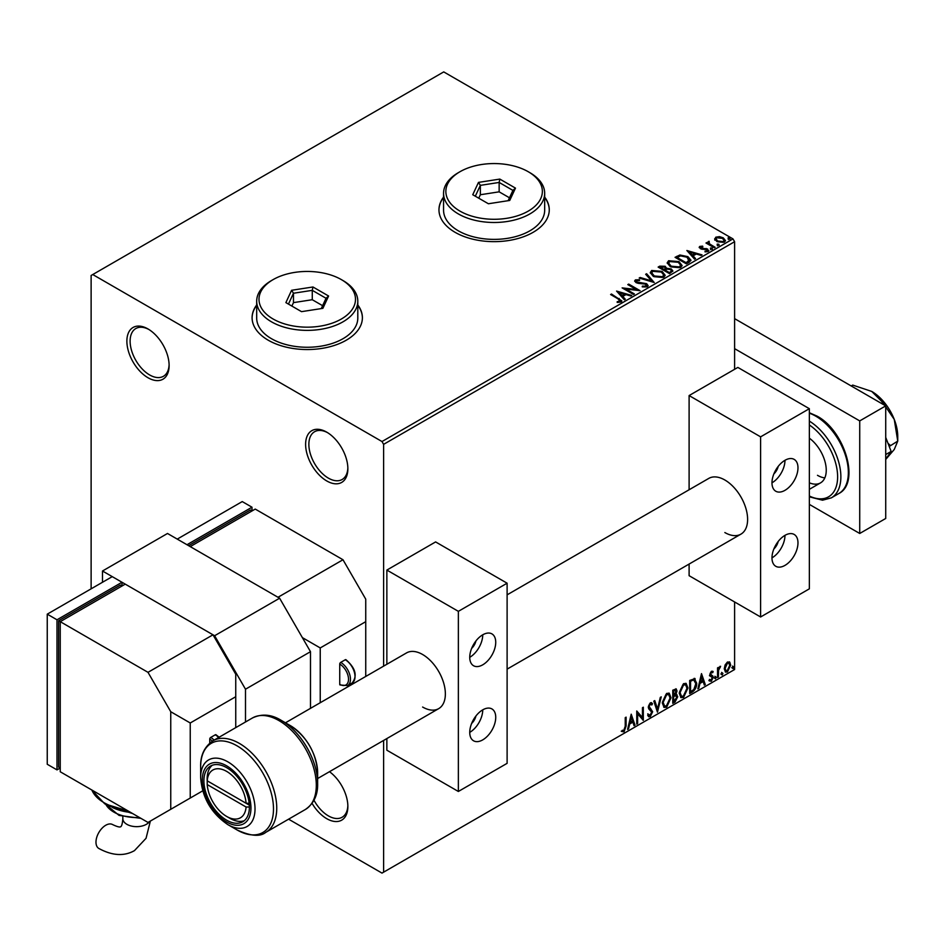 <?xml version="1.0" encoding="UTF-8"?>
<svg xmlns="http://www.w3.org/2000/svg" width="945" height="945" viewBox="0 0 945 945"><rect width="100%" height="100%" fill="white"/><g stroke="black" fill="none" stroke-linecap="round" stroke-linejoin="round"><path stroke-width="1.42" d="M326.746 432.16L326.746 432.16A29.874 17.246 -120 0 0 305.613 444.351A29.874 17.246 -120 0 0 326.746 480.946A29.874 17.246 -120 0 0 347.866 468.744A29.874 17.246 -120 0 0 326.746 432.16M347.854 467.775A27.582 15.923 60 0 1 342.149 479.493A27.582 15.923 60 0 1 328.364 478.123A27.582 15.923 60 0 1 310.35 453.824A27.582 15.923 60 0 1 314.579 431.723A27.582 15.923 60 0 1 327.572 432.656M147.999 328.954L147.999 328.954A29.874 17.246 -120 0 0 126.878 341.157A29.874 17.246 -120 0 0 147.999 377.74A29.874 17.246 -120 0 0 169.12 365.55A29.874 17.246 -120 0 0 147.999 328.954M169.108 364.581A27.582 15.923 60 0 1 163.414 376.299A27.582 15.923 60 0 1 149.617 374.929A27.582 15.923 60 0 1 131.603 350.63A27.582 15.923 60 0 1 135.832 328.529A27.582 15.923 60 0 1 148.826 329.451M312.074 803.368A29.874 17.246 -120 0 0 326.746 818.677A29.874 17.246 -120 0 0 347.866 806.487A29.874 17.246 -120 0 0 329.486 771.687M347.854 805.518A27.582 15.923 60 0 1 342.149 817.236A27.582 15.923 60 0 1 328.364 815.866A27.582 15.923 60 0 1 313.988 800.25M256.686 304.975A55.153 31.846 0 0 0 252.091 317.697A55.153 31.846 0 0 0 268.238 340.212A55.153 31.846 0 0 0 328.352 347.122A55.153 31.846 0 0 0 362.396 317.697A55.153 31.846 0 0 0 357.801 304.975M256.686 305.353A55.153 31.846 0 0 0 252.091 317.886M443.559 197.092A55.153 31.846 0 0 0 438.964 209.814A55.153 31.846 0 0 0 455.112 232.328A55.153 31.846 0 0 0 515.214 239.227A55.153 31.846 0 0 0 549.269 209.814A55.153 31.846 0 0 0 544.674 197.092M443.559 197.458A55.153 31.846 0 0 0 438.964 210.003M734.608 369.306L734.608 241.707L383.611 444.351L381.993 441.539L732.977 238.896L443.737 71.903L91.122 275.479L91.122 588.829M714.774 239.357L715.755 237.195L719.476 236.628L723.279 237.845L725.465 240.609L724.354 242.168L716.865 241.554L714.668 238.766M709.104 242.215L709.66 243.964L715.164 247.306L714.29 247.803L705.986 243.007L708.077 243.208L708.23 241.542L709.187 241.318L708.915 243.125M706.636 243.385L708.077 243.964L708.23 241.542L708.23 242.286L709.187 242.074L709.187 241.318M699.265 247.661L699.772 246.421L702.643 246.137L702.844 246.846L700.847 246.988L701.119 248.122L707.663 249.031L708.218 251.488L705.289 251.878L705.029 251.134L707.096 250.957L706.836 249.563L701.851 249.22L700.292 248.641L699.772 246.421L699.17 247.271M700.847 246.988L701.119 248.866L702.088 249.185L702.088 248.429M708.868 250.567L708.218 251.488M705.029 251.89L707.096 251.701L706.836 249.563M689.082 262.367L686.436 263.891L675.061 257.323L679.904 254.996L687.901 256.65L690.937 260.17L689.082 262.367M669.521 273.66L658.145 267.092L659.752 266.159L665.197 266.277L666.544 268.286L671.257 268.923L672.852 270.943L669.521 273.66M666.579 267.99L666.544 269.041L671.257 269.679L671.257 268.923M654.212 282.496L639.186 278.031L640.143 277.487L651.542 280.866L645.671 274.286L646.628 273.743L654.212 282.496M634.378 293.942L633.504 294.45L622.129 287.882L636.304 289.501L627.811 284.599L628.697 284.091L640.06 290.658L625.921 289.064L634.378 293.942M617.179 302.435L619.896 302.046L619.896 301.301L618.172 298.903L610.612 294.533L611.486 294.025L621.845 300.923L621.066 301.963L617.605 302.447L617.179 301.691L620.156 301.077M381.993 441.539L92.752 274.546M616.589 291.084L631.756 295.466L630.799 296.009L625.992 294.58L622.79 296.423L625.271 299.211L624.314 299.754L616.589 291.084M647.29 286.831L642.246 286.867L642.376 286.122L646.061 286.193L646.64 285.343L646.061 286.937L645.718 284.161L638.194 283.335L636.009 282.602L634.674 280.948L635.394 279.885L639.517 279.732L639.529 280.535L636.54 280.57L636.835 282.059L646.616 283.665L648.116 285.638L647.29 286.831M636.54 280.57L636.835 282.815L638.844 283.358L638.844 282.602M653.385 276.46L650.266 272.597L651.672 270.483L662.079 271.38L665.15 275.255L663.709 277.358L653.385 276.46M670.3 266.691L667.182 262.84L668.599 260.725L678.994 261.611L682.066 265.486L680.624 267.589L670.3 266.691M686.873 250.508L702.04 254.878L701.095 255.433L696.276 254.004L693.087 255.847L695.555 258.623L694.61 259.178L686.873 250.508M710.723 248.948L710.498 247.98L712.176 248.098L712.4 249.067L710.723 248.948L710.498 247.98L710.498 248.724L712.176 248.854L712.176 248.098L712.4 249.067M717.432 245.074L717.208 244.105L718.885 244.235L719.11 245.204L717.432 245.074L717.208 244.105L717.208 244.849L718.885 244.979L718.885 244.235L719.11 245.204M728.371 238.754L728.146 237.786L729.823 237.916L730.048 238.884L728.371 238.754L728.146 237.786L728.146 238.542L729.823 238.672L729.823 237.916L730.048 238.884M725.098 664.949L727.461 661.996L729.812 662.221L730.662 665.138L727.461 671.93L725.559 672.119L724.248 668.847L725.098 664.949M729.363 661.831L730.662 665.138M717.538 677.494L717.538 667.891L718.413 667.383L718.413 668.8L720.61 666.284L718.554 670.383L718.413 676.986L717.538 677.494M711.479 671.222L713.168 671.611L712.66 672.734L711.538 672.367L710.687 674.151L713.168 677.411L711.325 681.25L709.518 680.991L710.026 679.809L711.219 680.128L712.294 677.967L709.813 674.706L711.479 671.222M712.695 671.233L713.168 671.611L712.518 671.245L712.046 672.261M712.66 672.734L710.888 672.001L710.038 673.773L710.687 674.151M710.038 673.773L712.884 676.088L713.168 677.411M710.026 679.809L711.219 680.128M712.081 677.175L710.097 676.018M694.114 678.356L696.689 683.129C696.819 686.85 695.366 689.815 692.331 692.047L689.685 693.571L689.685 680.435L695.095 678.593M675.297 694.055L677.73 696.749L675.049 702.029L672.769 703.34L672.769 690.204L676.218 688.905L676.998 691.019L675.935 694.421L676.903 694.599M657.46 712.176L653.81 701.155L654.767 700.599L657.531 708.963L660.295 697.41L661.252 696.855L657.46 712.176M637.627 723.634L636.753 724.13L636.753 710.994L642.446 717.515L642.446 707.71L643.321 707.214L643.321 720.35L637.627 713.853L637.627 723.634L636.753 723.386M625.236 726.386L625.236 717.645L626.11 717.149L626.11 726.02L624.031 731.82L621.881 731.548L622.318 730.272L624.019 730.473L625.236 726.386M288.591 819.173L381.993 873.097L734.608 669.521L734.608 601.965M383.611 872.152L383.611 740.431M383.611 666.142L383.611 444.351M631.213 714.196L635.005 725.146L634.048 725.689L632.878 722.157L629.689 724L628.519 728.89L627.563 729.434L631.213 714.196M650.243 716.676L648.766 716.782L647.691 715.282L648.4 714.207L650.184 715.365L651.778 712.223L648.719 708.821L648.27 707.073L650.302 702.832L651.601 702.761L652.499 703.789L651.814 704.994L650.29 704.19L649.144 706.517L652.652 711.739L650.243 716.676L648.459 716.546M648.967 715.141L650.184 715.365M651.814 704.994L649.64 703.812L648.494 706.139L649.144 706.517M662.268 702.891L666.591 693.429L669.225 693.205L671.021 697.776L666.662 707.203L664.075 707.415L662.268 702.891M679.195 693.122L683.507 683.672L686.141 683.436L687.936 688.007L683.578 697.434L680.991 697.646L679.195 693.122M701.497 673.62L705.289 684.558L704.344 685.113L703.174 681.581L699.973 683.424L698.804 688.303L697.859 688.858L701.497 673.62M714.774 678.167L715.507 676.644L716.227 677.317L715.507 678.841L714.125 677.789M715.507 676.644L716.227 677.317L715.578 676.951L714.857 678.463M721.484 674.293L722.204 672.781L722.937 673.454L722.204 674.966L720.834 673.915M722.204 672.781L722.937 673.454L722.287 673.076L721.555 674.588M732.422 667.973L733.143 666.461L733.875 667.135L733.143 668.647L731.773 667.607M733.143 666.461L733.875 667.135L733.226 666.757L732.493 668.28M732.977 238.896L734.608 241.707M549.269 210.003A55.153 31.846 0 0 0 544.674 197.458M362.396 317.886A55.153 31.846 0 0 0 357.801 305.353M625.46 717.515L625.46 725.642L623.381 731.442L624.031 731.82M623.381 731.442L621.231 731.17M631.059 714.822L635.005 725.146M629.689 724L629.039 723.634L632.229 721.779L632.878 722.157M629.039 723.634L627.87 728.512L628.519 728.89M631.284 717.326L630.634 716.948L629.405 722.063L632.512 721.023L631.284 717.326L630.067 722.441M636.753 711.077L642.446 717.515M642.671 707.581L642.671 719.913M636.977 723.256L636.977 713.487L637.627 713.853M647.75 713.829L649.534 714.999M651.259 702.631L652.499 703.789M651.849 703.423L651.329 704.344M651.164 704.616L649.64 703.812L651.164 704.616M648.494 706.139L649.676 707.911M649.026 707.533L650.762 708.596M650.113 708.218L652.652 711.739M652.003 711.361L649.593 716.31M654.33 700.859L657.531 708.963M660.39 697.351L657.106 711.101M668.895 693.051L671.021 697.776M670.371 697.398L666.012 706.825L666.662 707.203M666.012 706.825L663.756 707.191M668.41 694.492L665.977 694.386L662.504 702.005L664.276 705.797M670.147 698.284L668.729 694.634L666.627 694.764L663.154 702.383L664.595 706.021L666.627 705.868L670.147 698.284M665.977 694.386L666.627 694.764M662.504 702.005L663.154 702.383M675.852 688.787L676.998 691.019M676.348 690.641L675.864 693.004M676.537 694.457L677.73 696.749M677.081 696.37L674.399 701.651L675.049 702.029M674.399 701.651L672.769 702.584M675.888 695.674L672.994 696.229L672.994 701.107L673.643 701.485L676.856 697.256L675.486 695.697L673.643 696.607L673.643 701.485M675.474 691.173L673.903 690.145L672.994 690.665L673.643 695.26L676.124 691.551L674.553 690.523L673.643 691.043L673.643 695.26M675.037 689.921L673.903 690.145L675.037 689.921M672.994 690.665L673.643 691.043M672.994 696.229L673.643 696.607M674.836 695.319L675.604 695.414M685.81 683.282L687.936 688.007M687.287 687.629L682.928 697.056L683.578 697.434M682.928 697.056L680.672 697.434M685.326 684.723L682.904 684.617L679.42 692.236L681.191 696.028M687.062 688.515L685.645 684.865L683.554 684.995L680.069 692.614L681.51 696.264L683.554 696.111L687.062 688.515M682.904 684.617L683.554 684.995M679.42 692.236L680.069 692.614M694.764 678.439L696.04 682.751C696.17 686.472 694.717 689.437 691.681 691.669L692.331 692.047M691.681 691.669L689.685 692.827M696.04 682.751L696.689 683.129M694.232 679.904L693.004 679.49L689.909 680.908L689.909 691.338L690.559 691.716L693.843 689.496L695.815 683.637L693.654 679.857L690.559 681.274L690.559 691.716M689.909 680.908L690.559 681.274M693.004 679.49L693.913 679.668M701.355 674.234L705.289 684.558M699.973 683.424L699.324 683.046L702.525 681.203L703.174 681.581M699.324 683.046L698.154 687.936L698.804 688.303M701.568 676.75L700.918 676.372L699.702 681.487L702.797 680.447L701.568 676.75L700.351 681.865M712.01 672.356L710.888 672.001L712.01 672.356M711.124 675.014L712.235 675.722M712.518 677.033L710.675 680.872L711.325 681.25M710.675 680.872L708.868 680.613M709.376 679.431L710.569 679.75M709.447 675.651L711.148 676.714M714.857 676.277L715.578 676.951M717.763 667.761L718.413 668.8M719.771 666.449L720.184 667.548M718.212 668.682L718.554 670.383M717.905 670.017L717.763 676.608L718.413 676.986M721.555 672.403L722.287 673.076M730.012 664.76L726.811 671.552L727.461 671.93M726.811 671.552L725.24 671.883M728.441 662.953L726.811 662.799L724.472 667.973L725.772 670.607M729.788 665.658L728.772 663.083L727.461 663.177L725.122 668.351L726.079 670.855L727.461 670.749L729.788 665.658M726.811 662.799L727.461 663.177M724.472 667.973L725.122 668.351M732.493 666.083L733.226 666.757M611.261 294.911L611.486 294.025M611.486 294.781L621.763 301.278M619.152 302.282L619.152 301.538M617.345 291.934L630.894 295.962M624.822 299.459L622.79 296.423M619.4 292.631L621.999 296.293L624.444 294.119L619.4 292.631L621.999 295.537L624.444 294.119M621.999 296.293L621.999 295.537M623.499 288.674L636.304 290.245L636.304 289.501M628.46 284.977L628.697 284.091M628.697 284.847L638.714 290.635M633.729 294.32L625.921 289.808L625.921 289.064M642.376 286.902L642.376 286.122M642.376 286.878L646.061 286.937L645.718 284.917M634.745 281.326L635.394 279.885M635.394 280.641L639.517 280.488L639.517 279.732M636.54 281.326L636.835 282.815L636.54 281.326M638.844 283.358L641.053 283.394L641.053 282.638M641.053 283.394L646.616 284.421L646.616 283.665M646.616 284.421L648.057 285.992M640.048 278.291L640.143 277.487M640.143 278.232L651.542 281.622L651.542 280.866M646.12 274.782L646.628 273.743M646.628 274.487L653.597 282.319M650.302 272.987L651.672 270.483M651.672 271.239L662.079 272.125L662.079 271.38M662.079 272.125L665.126 275.621M651.802 273.259L654.259 276.708L662.504 277.452L663.65 275.302M661.205 271.888L652.889 271.144L651.755 272.857L654.259 275.952L662.504 276.696L663.697 274.912L661.205 271.888M662.504 277.452L662.504 276.696M654.259 276.708L654.259 275.952M658.795 267.459L665.197 267.022L665.197 266.277M665.197 267.022L666.544 269.041M671.257 269.679L672.781 271.31M670.229 272.644L671.363 270.695L670.383 269.431L666.969 269.053L665.008 270.034L665.008 270.79L669.237 273.223L671.269 271.061M664.288 269.857L665.327 268.014L664.347 266.785L660.189 267.258L663.839 270.116L665.221 268.356M663.839 270.116L664.288 269.101M660.189 267.258L663.839 269.36M669.237 273.223L670.229 271.9M665.008 270.034L669.237 272.479M667.217 263.218L668.599 260.725M668.599 261.47L678.994 262.367L678.994 261.611M678.994 262.367L682.042 265.852M668.717 263.49L671.174 266.939L679.42 267.683L680.565 265.533M678.12 262.119L669.804 261.375L668.67 263.088L671.174 266.183L679.42 266.927L680.613 265.143L678.12 262.119M679.42 267.683L679.42 266.927M671.174 266.939L671.174 266.183M675.71 257.701L679.904 255.752L679.904 254.996M679.904 255.752L687.901 257.394L687.901 256.65M687.901 257.394L690.901 260.548M689.141 261.399L687.015 257.146L680.518 255.894L677.104 257.489L677.104 258.245L686.153 263.466L689.141 261.399L689.33 260.241M677.104 257.489L686.153 262.71L689.389 259.863L689.389 260.619M686.153 263.466L686.153 262.71M687.629 251.346L701.19 255.374M695.118 258.883L693.087 255.847M689.696 252.043L692.283 255.705L694.74 253.543L689.696 252.043L692.283 254.961L694.74 253.543M692.283 255.705L692.283 254.961M699.772 247.177L701.261 246.834M702.643 246.822L702.643 246.137M700.847 247.732L701.119 248.866L700.847 247.732M702.088 249.185L706.092 249.208L706.092 248.452M706.092 249.208L707.663 249.787L707.663 249.031M707.663 249.787L708.785 250.921M707.096 251.701L706.836 250.307L707.096 251.701M710.723 249.693L710.498 248.724M712.176 248.854L712.4 249.823M706.86 243.255L706.86 242.499M709.104 242.959L709.66 243.964M709.66 244.72L714.514 247.673M717.432 245.818L717.208 244.849M718.885 244.979L719.11 245.948M714.774 240.101L715.755 237.195M715.755 237.951L719.476 237.384L719.476 236.628M719.476 237.384L723.279 238.601L723.279 237.845M723.279 238.601L725.417 240.975M716.086 239.274L717.751 241.802L723.338 242.333L724.047 240.798M722.417 238.353L716.771 237.786L716.026 238.896L717.751 241.046L723.338 241.577L724.106 240.432L722.417 238.353M723.338 242.333L723.338 241.577M717.751 241.802L717.751 241.046M728.371 239.51L728.146 238.542M729.823 238.672L730.048 239.628M889.221 446.465L897.75 441.114L894.265 449.477L885.725 459.435M882.736 402.428L894.265 419.45L897.75 441.114L897.75 436.472A36.772 21.227 -120 0 0 894.265 419.45A36.772 21.227 60 0 0 871.751 391.443L882.736 402.428L881.236 403.302M890.32 445.414L888.005 443.311M851.221 385.962L852.721 385.099L871.751 391.443M885.725 437.44L891.147 451.426L885.725 454.557M891.147 451.426L885.725 459.152M734.608 318.642L885.725 405.889L885.725 518.474L859.726 533.476L809.357 504.394M734.608 348.658L859.726 420.903L859.726 533.476M885.725 405.889L859.726 420.903M809.357 482.812A27.582 15.923 -120 0 0 820.543 482.871A27.582 15.923 -120 0 0 825.221 462.448A27.582 15.923 -120 0 0 809.357 438.173M817.472 475.311A27.582 15.923 -120 0 0 824.82 477.898M249.173 803.262L246.078 803.25A27.582 15.923 -120 0 0 226.646 771.392A27.582 15.923 -120 0 0 207.215 780.818L207.203 777.062A32.177 18.569 60 0 1 212.271 765.249M244.271 820.697A32.177 18.569 60 0 1 229.895 818.311L226.646 816.433A27.582 15.923 -120 0 0 246.078 807.006L249.397 807.006M246.078 803.25L207.215 780.818L207.215 784.574L246.078 807.006M207.215 784.574A27.582 15.923 -120 0 0 226.646 816.433M249.338 805.14L207.203 780.818A32.177 18.569 60 0 1 207.203 777.062M773.896 548.927A9.19 5.304 120 0 0 778.196 541.485M773.896 473.882A9.19 5.304 120 0 0 778.196 466.428M507.111 594.842L708.774 478.406A32.177 18.569 60 0 1 724.85 480.001A32.177 18.569 60 0 1 745.877 508.351A32.177 18.569 60 0 1 740.939 534.138A32.177 18.569 60 0 1 724.85 532.543M784.976 460.298A18.38 10.619 -60 0 1 794.166 459.388A18.38 10.619 -60 0 1 796.989 474.13A18.38 10.619 -60 0 1 784.976 490.325A18.38 10.619 -60 0 1 775.786 491.235A18.38 10.619 -60 0 1 772.963 476.504A18.38 10.619 -60 0 1 784.976 460.298A18.38 10.619 -60 0 1 771.982 482.824M784.976 565.382A18.38 10.619 120 0 0 796.989 549.175A18.38 10.619 120 0 0 794.166 534.445A18.38 10.619 120 0 0 784.976 535.354A18.38 10.619 120 0 0 772.963 551.561A18.38 10.619 120 0 0 775.786 566.291A18.38 10.619 120 0 0 784.976 565.382M771.982 557.869A18.38 10.619 120 0 0 784.976 535.354M760.607 616.979L760.607 436.85L809.357 408.701L809.357 588.829L760.607 616.979L689.106 575.694L689.106 564.059M760.607 436.85L689.106 395.565L689.106 489.758M689.106 395.565L737.856 367.428L809.357 408.701M471.649 723.433A9.19 5.304 120 0 0 475.949 715.979M471.649 648.376A9.19 5.304 120 0 0 475.949 640.923M285.248 722.925L406.527 652.912A32.177 18.569 60 0 1 422.616 654.507A32.177 18.569 60 0 1 443.63 682.857A32.177 18.569 60 0 1 438.704 708.632A32.177 18.569 60 0 1 422.616 707.037M482.741 634.804A18.38 10.619 -60 0 1 491.932 633.894A18.38 10.619 -60 0 1 494.743 648.624A18.38 10.619 -60 0 1 482.741 664.819A18.38 10.619 -60 0 1 473.539 665.729A18.38 10.619 -60 0 1 470.728 650.999A18.38 10.619 -60 0 1 482.741 634.804A18.38 10.619 -60 0 1 469.736 657.318M482.741 739.876A18.38 10.619 120 0 0 494.743 723.681A18.38 10.619 120 0 0 491.932 708.939A18.38 10.619 120 0 0 482.741 709.849A18.38 10.619 120 0 0 470.728 726.055A18.38 10.619 120 0 0 473.539 740.785A18.38 10.619 120 0 0 482.741 739.876M469.736 732.375A18.38 10.619 120 0 0 482.741 709.849M458.36 791.473L458.36 611.344L507.111 583.207L507.111 763.336L458.36 791.473L386.859 750.2L386.859 738.565M458.36 611.344L386.859 570.071L386.859 664.264M386.859 570.071L435.61 541.922L507.111 583.207M342.988 559.747L255.244 509.083L190.24 546.612L277.995 597.275L342.988 559.747L365.739 599.154L365.739 621.668L320.237 647.939L320.237 702.726M339.739 664.075A1.382 0.791 -60 0 1 340.72 662.386A13.785 7.962 60 0 1 349.721 674.529A13.785 7.962 60 0 1 347.606 685.586L340.023 684.971A1.382 0.791 -60 0 1 339.739 684.334A12.415 7.17 -120 0 0 348.516 679.266A12.415 7.17 -120 0 0 339.739 664.075L339.739 684.334M340.72 662.386L345.268 659.752A1.382 0.791 -60 0 1 345.953 659.693C355.568 668.091 357.635 675.852 352.166 682.951A13.785 7.962 -120 0 0 354.269 671.907A13.785 7.962 -120 0 0 345.268 659.752M365.739 676.455L365.739 621.668M302.365 637.615L320.237 647.939M188.622 545.678L250.366 510.028L251.996 510.961L251.996 507.205L186.992 544.733L177.247 539.111L242.239 501.582L251.996 507.205M279.614 598.209L167.501 533.476L102.497 571.004L214.621 635.737L279.614 598.209L310.492 651.684L310.492 708.36M310.492 651.684L245.499 689.212L245.499 722.004M102.497 582.262L102.497 571.004M245.499 689.212L214.621 635.737M122.838 816.681L122.838 818.689C122.448 823.52 121.74 826.202 120.676 826.757C119.684 827.395 116.991 826.674 112.62 824.583A13.785 7.962 120 0 0 105.722 825.268A13.785 7.962 120 0 0 96.721 837.424A13.785 7.962 120 0 0 98.835 848.468C112.207 855.733 124.09 856.465 134.462 850.63L146.05 838.298L150.361 821.075M147.999 822.433L60.244 771.77L60.244 621.668L147.999 672.332L170.75 711.727L190.24 722.984L190.24 798.041L147.999 822.433M147.999 672.332L212.991 634.804L125.248 584.14L60.244 621.668L58.625 620.723L120.369 585.073L121.999 586.018L121.999 582.262L56.995 619.79L47.25 614.155L112.242 576.639L121.999 582.262M212.389 741.128A12.415 7.17 -120 0 0 209.743 739.12L209.743 743.065M209.743 739.12A1.382 0.791 -60 0 1 210.723 737.431L215.271 734.808A1.382 0.791 -60 0 1 215.956 734.737L219.145 737.206M235.742 727.626L235.742 696.725L190.24 722.984M202.702 790.847L190.24 798.041M235.742 696.725L235.742 674.198L212.991 634.804M170.75 809.298L170.75 711.727M58.625 620.723L58.625 767.08L60.244 768.025L56.995 769.891L56.995 619.79M47.25 614.155L47.25 764.269L56.995 769.891M226.646 767.647A32.177 18.569 60 0 1 247.661 795.997A32.177 18.569 60 0 1 242.735 821.772A32.177 18.569 60 0 1 226.646 820.177A32.177 18.569 60 0 1 205.632 791.827A32.177 18.569 60 0 1 210.558 766.052A32.177 18.569 60 0 1 226.646 767.647M317.638 772.774C316.15 752.704 307.078 737.005 290.458 725.677L281.22 720.35A51.514 29.744 60 0 1 317.638 783.429L317.638 772.774A38.45 22.196 -120 0 0 290.458 725.677L281.22 720.35C271.428 714.337 261.848 713.534 252.492 717.952L212.944 740.797A52.849 30.512 60 0 1 239.368 743.408A52.849 30.512 60 0 1 273.896 789.985A52.849 30.512 60 0 1 265.793 832.344L305.353 809.499A52.849 30.512 -120 0 0 313.457 767.151A52.849 30.512 -120 0 0 278.917 720.574A52.849 30.512 -120 0 0 252.492 717.952M265.793 832.344C260.194 836.963 250.614 836.16 237.065 829.946L227.839 824.619C211.208 813.291 202.135 797.592 200.647 777.534A38.45 22.196 60 0 1 227.839 761.835A38.45 22.196 60 0 1 255.02 808.92A38.45 22.196 60 0 1 227.839 824.619L237.065 829.946A51.514 29.744 -120 0 0 273.495 808.92A51.514 29.744 -120 0 0 237.065 745.841A51.514 29.744 -120 0 0 200.647 766.867C200.328 755.374 204.427 746.692 212.944 740.797M273.117 319.008A48.254 27.866 0 0 0 341.369 319.008A48.254 27.866 0 0 0 341.369 279.614L342.988 280.547A50.557 29.189 180 0 1 357.801 301.183A50.557 29.189 180 0 1 326.592 328.151A50.557 29.189 180 0 1 271.498 321.832A50.557 29.189 180 0 1 256.686 301.183A50.557 29.189 180 0 1 271.498 280.547L273.117 279.614A48.254 27.866 0 0 0 273.117 319.008M256.686 301.183L256.686 318.075A50.557 29.189 0 0 0 271.498 338.712A50.557 29.189 0 0 0 326.592 345.043A50.557 29.189 0 0 0 357.801 318.075L357.801 301.183M312.96 286.985L328.6 296.009L322.883 308.342L301.514 311.649L285.886 302.613L291.603 290.28L312.96 286.985L312.275 290.339L293.482 293.245L288.449 304.101M342.988 280.547L341.369 279.614A48.254 27.866 0 0 0 273.117 279.614M322.599 305.684L312.275 299.719L293.482 302.624L293.482 293.245L291.603 290.28M293.482 302.624L291.875 306.074M312.275 299.719L312.275 290.339L326.037 298.277L321.253 308.59M328.6 296.009L326.037 298.277M459.991 211.125A48.254 27.866 0 0 0 528.231 211.125A48.254 27.866 0 0 0 528.231 171.718L529.861 172.663A50.557 29.189 180 0 1 544.674 193.3A50.557 29.189 180 0 1 513.454 220.268A50.557 29.189 180 0 1 458.36 213.936A50.557 29.189 180 0 1 443.559 193.3A50.557 29.189 180 0 1 458.36 172.663L459.991 171.718A48.254 27.866 0 0 0 459.991 211.125M443.559 193.3L443.559 210.192A50.557 29.189 0 0 0 458.36 230.828A50.557 29.189 0 0 0 513.454 237.16A50.557 29.189 0 0 0 544.674 210.192L544.674 193.3M499.834 179.089L515.474 188.126L509.745 200.446L488.388 203.754L472.748 194.729L478.477 182.397L499.834 179.089L499.149 182.444L480.355 185.362L475.311 196.206M529.861 172.663L528.231 171.718A48.254 27.866 0 0 0 459.991 171.718M509.473 197.788L499.149 191.835L480.355 194.741L480.355 185.362L478.477 182.397M480.355 194.741L478.749 198.19M499.149 191.835L499.149 182.444L512.911 190.394L508.126 200.706M515.474 188.126L512.911 190.394M625.46 725.642L626.11 726.02M673.442 695.969L674.092 696.347M690.488 680.577L691.138 680.943M717.763 673.383L718.413 673.761M619.164 299.211L619.164 298.466M659.752 266.915L659.752 266.159M676.785 257.075L676.785 256.331M687.086 262.923L687.086 262.167M703.812 249.173L703.812 248.417M712.376 246.444L712.376 245.688M809.357 421.104A45.962 26.531 60 0 1 838.581 461.656A45.962 26.531 60 0 1 831.352 497.85L822.528 500.2L809.357 496.834M809.357 496.019A43.659 25.208 -120 0 0 837.624 476.812A43.659 25.208 -120 0 0 809.357 424.966M809.357 412.729L817 416.095C844.558 430.554 860.588 482.8 838.829 493.538A45.962 26.531 -120 0 0 845.881 456.707A45.962 26.531 -120 0 0 815.854 416.213A45.962 26.531 -120 0 0 809.357 413.213M122.838 818.689A13.785 7.962 0 0 0 126.878 824.323A13.785 7.962 0 0 0 146.369 824.323A13.785 7.962 0 0 0 149.464 821.583M91.878 790.032A45.962 26.531 0 0 0 126.122 809.806M112.065 807.278A36.772 21.227 0 0 0 130.658 812.416M105.911 804.514A32.177 18.569 0 0 0 139.423 817.484M210.723 737.431A13.785 7.962 60 0 1 214.125 740.112M218.673 737.478A13.785 7.962 -120 0 0 215.271 734.808M226.646 765.84A34.386 19.857 -120 0 0 202.324 779.873A34.386 19.857 -120 0 0 226.646 821.996A34.386 19.857 -120 0 0 250.957 807.951A34.386 19.857 -120 0 0 226.646 765.84M651.081 704.131L650.432 703.753M668.729 694.634L668.08 694.256M664.595 706.021L663.945 705.655M685.645 684.865L684.995 684.487M681.51 696.264L680.861 695.886M712.258 672.379L711.609 672.001M711.183 675.155L710.534 674.777M710.404 680.152L709.754 679.774M711.857 676.974L711.207 676.596M728.772 663.083L728.122 662.717M726.079 670.855L725.429 670.477M636.115 281.161L636.115 281.905M663.697 274.912L663.697 275.668M651.755 272.857L651.755 273.601M665.327 268.014L665.327 268.758M671.363 270.695L671.363 271.451M680.613 265.143L680.613 265.899M668.67 263.088L668.67 263.832M700.564 247.389L700.564 248.145M707.474 250.413L707.474 251.169M724.106 240.432L724.106 241.176M716.026 238.896L716.026 239.64M831.352 497.85L838.829 493.538M820.543 482.871L809.357 489.333M317.638 778.526L438.704 708.632M507.111 669.131L740.939 534.138M347.606 685.586L352.166 682.951M140.935 818.358L119.082 815.417L105.663 804.384M132.595 813.539L108.202 805.66M128.225 811.023L104.789 803.888L91.736 789.949M200.647 777.534L200.647 766.867M305.353 809.499C313.858 803.616 317.957 794.922 317.638 783.429"/></g></svg>

